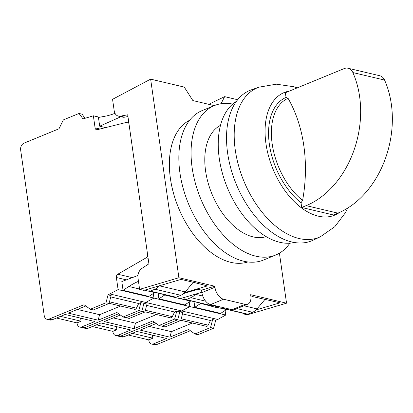 <?xml version="1.0" encoding="UTF-8"?>
<svg xmlns="http://www.w3.org/2000/svg" width="413" height="413" viewBox="0 0 413 413"><rect width="100%" height="100%" fill="white"/><g stroke="black" fill="none" stroke-linecap="round" stroke-linejoin="round"><path stroke-width="0.62" d="M208.751 104.324L224.657 96.647L221.012 103.74M214.254 105.625L192.866 100.566L184.255 87.091L150.637 79.141L112.563 99.311L114.179 110.638A8.214 6.071 -76.7 0 0 118.392 116.12A8.214 6.071 -76.7 0 0 120.307 116.161L127.7 114.814L148.907 263.809L141.964 268.352A8.214 6.071 -76.7 0 0 137.999 278.021L139.609 289.348L178.901 277.732L150.637 79.141M178.901 277.732L214.781 286.219L214.925 287.247A10.955 6.515 67.7 0 0 223.567 299.234L245.095 304.324A10.955 6.515 67.7 0 0 247.795 304.164A10.955 6.515 67.7 0 0 250.805 295.734L250.66 294.701L286.539 303.188L279.42 253.179M224.657 96.647L237.656 99.724M250.939 297.102L252.648 296.596L280.055 302.817L256.086 309.905M217.847 306.317L214.956 307.169L216.035 307.422L218.921 306.57M244.042 313.462L242.942 313.787L247.248 314.809L286.539 303.188M193.96 282.451L207.44 285.904L184.601 292.657M171.922 296.405L170.827 296.73L170.739 296.126M139.609 289.348L143.915 290.365L181.028 279.394L194.662 282.621L194.167 282.766M170.827 296.73L171.901 296.988L173.001 296.663M183.702 293.498L197.956 289.281L201.544 290.132L214.781 286.219M201.849 292.254L180.12 298.682L172.371 296.849M242.942 313.787L242.854 313.183M214.956 307.169L206.67 304.959L206.619 304.613M118.392 116.12L122.697 117.137A8.214 6.071 -76.7 0 0 124.612 117.178L127.953 116.569M207.3 304.773L206.67 304.959M201.544 290.132L201.895 292.6A10.955 6.515 67.7 0 0 210.537 304.587L232.065 309.678A10.955 6.515 67.7 0 0 234.765 309.518L247.795 304.164M217.341 306.198L214.92 306.911M47.041 319.295A5.477 4.047 -76.7 0 0 49.033 319.11L84.051 304.722L90.292 309.239L105.965 302.796L108.072 294.851L118.097 289.59L116.378 277.51A2.736 2.024 103.3 0 1 117.803 274.222L146.161 257.81A2.736 2.024 -76.7 0 0 147.586 254.522L129.021 124.096A2.736 2.024 -76.7 0 0 127.617 122.269A2.736 2.024 -76.7 0 0 126.874 122.279L97.231 129.697A2.736 2.024 103.3 0 1 96.487 129.703A2.736 2.024 103.3 0 1 95.083 127.875L93.364 115.8L83.028 118.903L79.022 113.467L63.349 119.909L59.007 128.773L23.99 143.156A5.477 4.047 -76.7 0 0 20.65 149.976L44.227 315.64A5.477 4.047 -76.7 0 0 47.041 319.295L50.087 320.018A5.477 4.047 -76.7 0 0 52.079 319.832L65.109 314.479L94.892 321.52L81.862 326.874A5.477 4.047 103.3 0 1 79.869 327.06L82.915 327.783A5.477 4.047 -76.7 0 0 84.908 327.597A5.477 4.047 -76.7 0 1 82.915 327.783L85.966 328.5A5.477 4.047 -76.7 0 0 87.959 328.32L100.989 322.966L130.766 330.008L117.741 335.361A5.477 4.047 103.3 0 1 115.748 335.547L118.794 336.27A5.477 4.047 -76.7 0 0 120.787 336.084A5.477 4.047 -76.7 0 1 118.794 336.27L121.845 336.987A5.477 4.047 -76.7 0 0 123.838 336.807L136.868 331.453L166.645 338.495L153.615 343.848A5.477 4.047 103.3 0 1 151.623 344.034A5.477 4.047 103.3 0 1 148.814 340.374L148.742 339.863L128.216 335.005M152.376 335.119L152.81 338.19L148.742 339.863M182.525 313.89L210.454 320.498L212.659 319.59L210.553 327.535L194.879 333.972L188.633 329.46L169.908 337.158L140.126 330.111L156.238 323.493M210.454 320.498L208.173 325.15A2.189 1.621 103.3 0 1 206.309 326.301L180.832 320.276M192.401 323.012L171.364 331.654L169.908 337.158M149.155 326.404L171.364 331.654M132.284 333.332L152.81 338.19M146.646 305.403L174.575 312.011L176.779 311.103L174.673 319.048L159 325.49L165.102 326.931L180.775 320.493L182.876 312.548L179.831 311.825L181.865 310.989L217.744 319.476L225.735 315.047L225.085 310.493M210.553 327.535L213.604 328.258L215.71 320.312L217.744 319.476M212.659 319.59L215.71 320.312M194.879 333.972L197.93 334.695L213.604 328.258M151.623 344.034L154.674 344.752A5.477 4.047 -76.7 0 0 156.666 344.571L190.378 330.72M220.79 307.014L220.81 307.189A1.368 1.012 -76.7 0 0 221.518 308.139L247.351 314.247A1.368 1.012 -76.7 0 0 247.846 314.2L252.544 312.274A13.691 10.124 -76.7 0 0 257.036 308.888L264.893 299.497M110.106 294.015L181.865 310.989L189.856 306.56L189.206 302.006L189.856 306.56L225.735 315.047M194.007 301.629L194.812 307.287L220.645 313.4L226.469 309.59A82.141 60.737 103.3 0 1 226.783 309.383M117.741 335.361L120.787 336.084L154.498 322.233L120.787 336.084L123.838 336.807M174.673 319.048L177.724 319.77L162.051 326.208L177.724 319.77L180.775 320.493M176.779 311.103L179.831 311.825L177.724 319.77L179.831 311.825L189.856 306.56L153.977 298.078L153.326 293.519L153.977 298.078L118.097 289.59M194.812 307.287L200.635 303.478A82.141 60.737 103.3 0 1 200.95 303.271M221.518 308.139A1.368 1.012 -76.7 0 0 222.013 308.093L223.237 307.592M84.959 118.108L82.073 114.189L79.022 113.467M80.618 318.144L81.056 321.216L76.983 322.889L56.457 318.036M79.869 327.06A5.477 4.047 103.3 0 1 77.055 323.405L76.983 322.889M110.767 296.916L138.696 303.524L140.9 302.615L138.799 310.561L123.12 317.003L116.879 312.486L98.149 320.183L68.367 313.142L85.79 305.981M138.696 303.524L136.414 308.181A2.189 1.621 103.3 0 1 134.55 309.327L109.073 303.302M120.642 306.038L99.605 314.685L98.149 320.183M77.396 309.43L99.605 314.685M60.53 316.363L81.056 321.216M90.292 309.239L93.343 309.957L109.017 303.519L111.123 295.574L108.072 294.851M138.799 310.561L141.845 311.283L143.951 303.338L153.977 298.078L143.951 303.338L147.002 304.061L144.896 312.006L129.223 318.444L126.171 317.721L141.845 311.283L144.896 312.006M140.9 302.615L143.951 303.338L141.845 311.283L126.171 317.721L123.12 317.003M148.892 288.894L149.052 290.215A1.368 1.012 -76.7 0 0 149.759 291.165L175.592 297.272A1.368 1.012 -76.7 0 0 176.093 297.231L180.786 295.3A13.691 10.124 -76.7 0 0 185.277 291.914L193.217 282.28M149.759 291.165A1.368 1.012 -76.7 0 0 150.26 291.119L154.952 289.188A13.691 10.124 -76.7 0 0 159.444 285.806L159.48 285.765M93.364 115.8L99.518 117.256M115.01 113.301A82.141 60.737 103.3 0 1 104.654 116.316L98.454 117.447L99.698 126.197L105.62 127.596M137.963 275.492L121.809 281.568L123.053 290.318L148.886 296.426L154.71 292.616A82.141 60.737 103.3 0 1 155.025 292.409M81.862 326.874L84.908 327.597L118.619 313.746L84.908 327.597L87.959 328.32M105.965 302.796L109.017 303.519M99.698 126.197L120.942 116.724M123.053 290.318L128.877 286.503A82.141 60.737 103.3 0 1 138.469 281.33M116.497 326.631L116.936 329.703L112.863 331.376L92.336 326.523M115.748 335.547A5.477 4.047 103.3 0 1 112.935 331.892L112.863 331.376M174.575 312.011L172.293 316.668A2.189 1.621 103.3 0 1 170.43 317.814L144.953 311.789M156.522 314.525L135.485 323.167L134.029 328.671L104.246 321.624L120.359 315.005M159 325.49L152.758 320.973L134.029 328.671M113.276 317.917L135.485 323.167M96.41 324.845L116.936 329.703M184.761 297.308L184.931 298.702A1.368 1.012 -76.7 0 0 185.638 299.652A1.368 1.012 -76.7 0 0 186.139 299.606L190.832 297.675A13.691 10.124 -76.7 0 0 195.323 294.293L195.447 294.149M158.127 293.142L158.933 298.8L184.766 304.913L190.589 301.103A82.141 60.737 103.3 0 1 190.904 300.896M185.638 299.652L211.471 305.759A1.368 1.012 -76.7 0 0 211.967 305.713L213.191 305.212M158.933 298.8L164.756 294.99A82.141 60.737 103.3 0 1 165.071 294.784M286.039 97.442A61.057 36.318 67.7 0 0 269.384 144.395A61.057 36.318 67.7 0 0 301.031 202.778L302.59 200.455A134.746 99.631 -76.7 0 0 303.839 145.877A134.746 99.631 -76.7 0 0 288.052 98.294L286.039 97.442L285.373 92.744L344.096 68.615A10.955 8.1 -76.7 0 1 348.082 68.248A10.955 8.1 -76.7 0 1 352.862 72.559L384.57 80.06A10.955 8.1 -76.7 0 0 379.79 75.744L348.082 68.248M289.482 91.056A66.292 39.431 67.7 0 0 265.951 143.585A66.292 39.431 67.7 0 0 318.253 216.144A66.292 39.431 67.7 0 0 339.471 212.458M297.2 87.881L293.679 86.709L276.338 84.185L259.018 87.164L251.481 89.781A81.32 48.373 67.7 0 0 230.516 167.239A81.32 48.373 67.7 0 0 291.759 241.972A81.32 48.373 67.7 0 0 313.255 240.139L320.462 236.701L334.809 226.701L345.351 212.803L347.679 208.09M236.422 101.34A76.668 45.6 67.7 0 0 223.35 176.547A76.668 45.6 67.7 0 0 279.735 242.281A76.668 45.6 67.7 0 0 294.423 242.508M232.695 104.071A80.772 48.047 67.7 0 0 214.357 105.578L202.143 110.596A80.772 48.047 67.7 0 0 183.15 188.24A80.772 48.047 67.7 0 0 243.639 261.197A80.772 48.047 67.7 0 0 263.535 260.025L275.75 255.002A80.772 48.047 67.7 0 0 289.854 243.185M214.357 105.578A80.772 48.047 67.7 0 0 195.37 183.222A80.772 48.047 67.7 0 0 255.853 256.179A80.772 48.047 67.7 0 0 275.75 255.002M189.613 120.271A76.668 45.6 67.7 0 0 173.93 194.755A76.668 45.6 67.7 0 0 230.877 262.358A76.668 45.6 67.7 0 0 247.826 261.956M220.475 125.356A60.236 35.833 67.7 0 0 208.42 183.961A60.236 35.833 67.7 0 0 253.107 236.886A60.236 35.833 67.7 0 0 266.199 236.639M301.696 207.476L306.178 205.633L337.886 213.134L333.405 214.972L301.696 207.476L301.031 202.778M306.178 205.633A87.618 64.784 -76.7 0 0 352.862 72.559M337.886 213.134A87.618 64.784 -76.7 0 0 384.57 80.06M120.307 116.161L124.612 117.178M245.095 304.324L232.065 309.678M223.567 299.234L210.537 304.587M214.925 287.247L201.895 292.6M181.23 318.779L208.173 325.15M153.615 343.848L156.666 344.571M243.876 305.775L257.036 308.888M200.635 303.478L206.66 304.902M216.608 307.257L226.469 309.59M222.013 308.093L247.846 314.2M237.005 308.599L252.544 312.274M109.471 301.805L136.414 308.181M159.444 285.806L185.277 291.914M95.083 127.875L99.925 129.021M116.378 277.51L126.332 279.864M49.033 319.11L52.079 319.832M117.803 274.222L132.253 277.639M146.161 257.81L148.117 258.275M128.877 286.503L139.568 289.033M144.488 290.2L154.71 292.616M150.26 291.119L176.093 297.231M154.952 289.188L180.786 295.3M145.35 310.292L172.293 316.668M195.323 294.293L202.768 296.054M164.756 294.99L170.781 296.415M180.223 298.651L190.589 301.103M186.139 299.606L211.967 305.713M190.832 297.675L205.659 301.185M288.052 98.294A59.513 35.399 67.7 0 0 272.182 143.905A59.513 35.399 67.7 0 0 302.59 200.455M259.018 87.164A80.876 48.109 67.7 0 0 235.276 150.002A80.876 48.109 67.7 0 0 299.079 238.518A80.876 48.109 67.7 0 0 320.462 236.701M128.804 122.553L127.617 122.269"/></g></svg>
